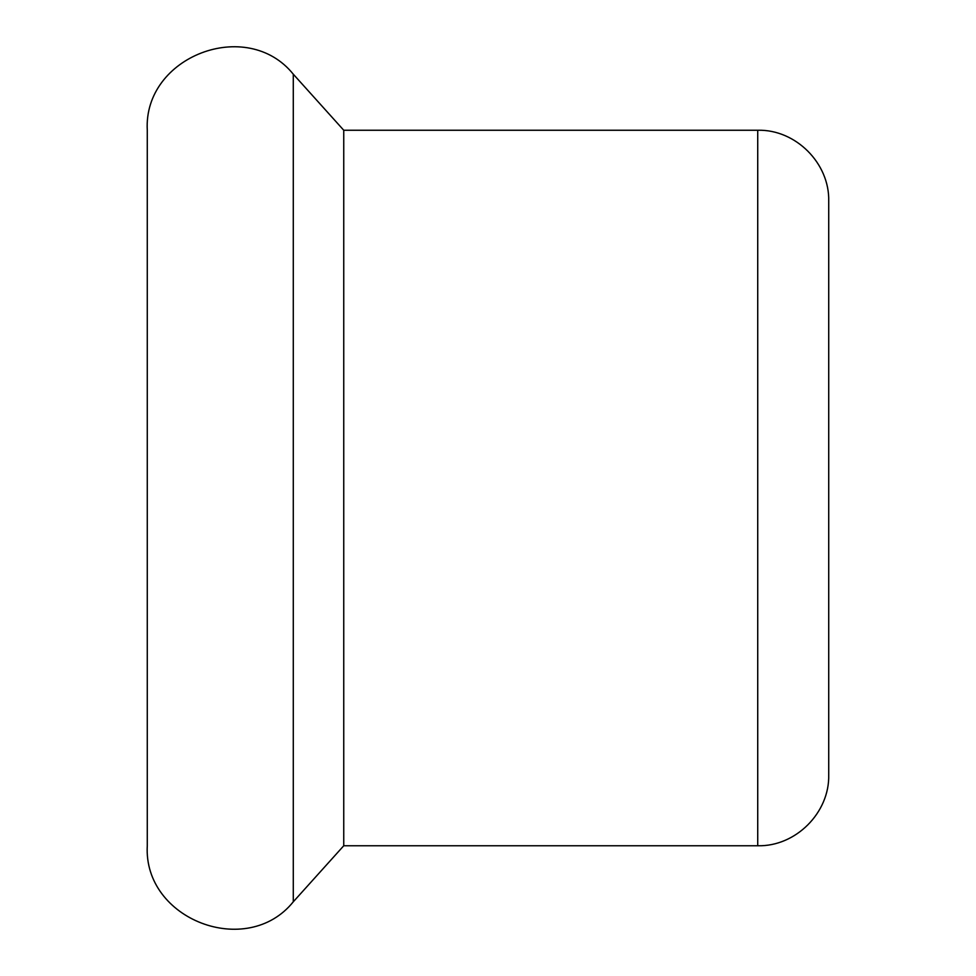 <?xml version="1.0" encoding="UTF-8"?>
<svg xmlns="http://www.w3.org/2000/svg" width="976" height="976" viewBox="0 0 976 976"><rect width="100%" height="100%" fill="white"/><g stroke="black" fill="none" stroke-linecap="round" stroke-linejoin="round"><path stroke-width="1.46" d="M343.747 130.247L343.747 845.753L757.73 845.753C795.66 846.729 829.698 812.703 828.722 774.773L828.722 201.227C829.698 163.297 795.66 129.271 757.73 130.247L343.747 130.247L293.288 74.2C246.94 16.641 143.216 56.449 147.278 130.247L147.278 845.753C143.216 919.551 246.94 959.359 293.288 901.8L293.288 74.2M343.747 845.753L293.288 901.8M757.73 845.753L757.73 130.247"/></g></svg>

